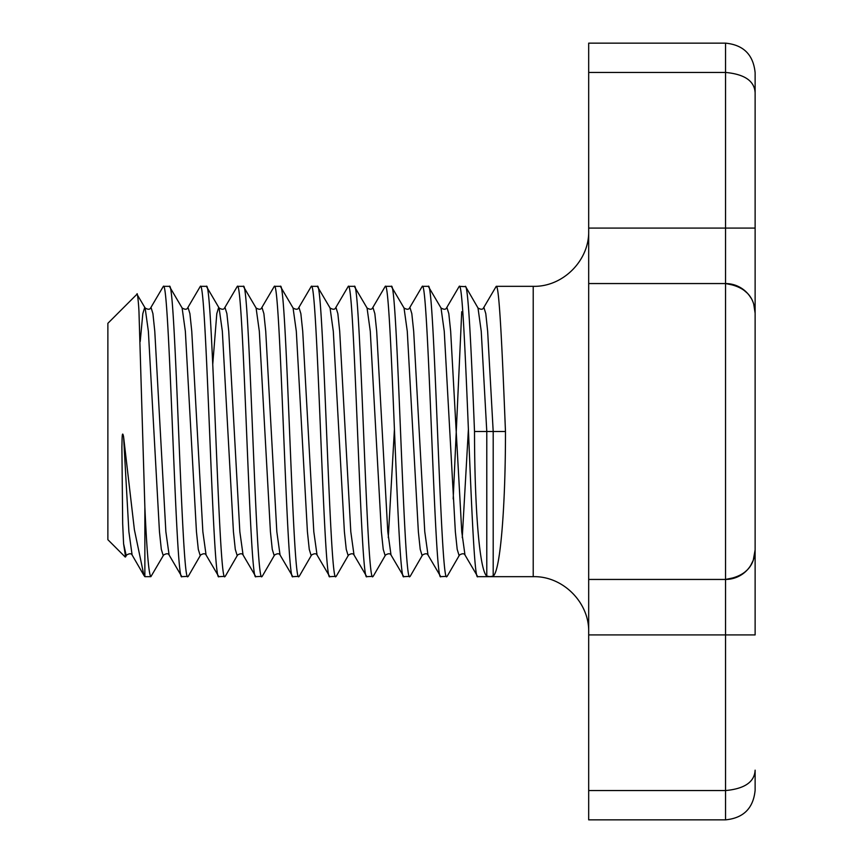 <?xml version="1.0" encoding="UTF-8"?>
<svg xmlns="http://www.w3.org/2000/svg" width="863" height="863" viewBox="0 0 863 863"><rect width="100%" height="100%" fill="white"/><g stroke="black" fill="none" stroke-linecap="round" stroke-linejoin="round"><path stroke-width="1.29" d="M493.194 576.106C500.529 570.67 505.535 504.618 505.47 431.5L474.51 431.5C474.564 504.92 479.256 570.055 486.786 576.106L489.99 576.657L493.194 576.106L493.194 431.5L487.649 331.263L485.793 313.657L483.949 307.595L483.474 308.005C482.665 309.644 480.842 309.644 478.005 308.005L481.241 331.263L486.786 431.5L486.786 576.106M181.845 576.667L169.105 554.995L165.869 531.737L154.779 331.263L152.924 313.657L151.079 307.595L150.604 308.005L163.355 286.333C169.515 277.357 175.685 585.643 181.845 576.667L188.263 576.322L200.615 554.995L200.151 555.405L198.296 549.343L196.451 531.737L185.351 331.263L182.125 308.005L169.375 286.333C175.545 277.357 181.705 585.643 187.864 576.667M218.835 576.667L206.084 554.995L202.859 531.737L191.759 331.263L189.914 313.657L188.058 307.595L187.595 308.005L200.335 286.333C206.505 277.357 212.665 585.643 218.835 576.667L225.254 576.322L237.605 554.995L237.131 555.405L235.286 549.343L233.431 531.737L222.341 331.263L219.105 308.005L206.365 286.333C212.525 277.357 218.695 585.643 224.855 576.667M255.815 576.667L243.075 554.995L239.838 531.737L228.749 331.263L226.893 313.657L225.049 307.595L224.574 308.005L237.325 286.333C243.485 277.357 249.655 585.643 255.815 576.667L262.233 576.322L274.585 554.995L274.121 555.405L272.266 549.343L270.421 531.737L259.321 331.263L256.095 308.005L243.344 286.333C249.515 277.357 255.675 585.643 261.845 576.667M292.805 576.667L280.054 554.995L276.829 531.737L265.728 331.263L263.884 313.657L262.028 307.595L261.565 308.005L274.315 286.333C280.475 277.357 286.635 585.643 292.805 576.667L299.224 576.322L311.575 554.995L311.101 555.405L309.256 549.343L307.411 531.737L296.311 331.263L293.075 308.005L280.335 286.333C286.494 277.357 292.665 585.643 298.825 576.667M329.785 576.667L317.045 554.995L313.808 531.737L302.719 331.263L300.863 313.657L299.019 307.595L298.555 308.005L311.295 286.333C317.465 277.357 323.625 585.643 329.785 576.667L336.214 576.322L348.555 554.995L348.091 555.405L346.246 549.343L344.391 531.737L333.301 331.263L330.065 308.005L317.314 286.333C323.485 277.357 329.644 585.643 335.815 576.667M366.775 576.667L354.024 554.995L350.799 531.737L339.698 331.263L337.854 313.657L336.009 307.595L335.534 308.005L348.285 286.333C354.445 277.357 360.615 585.643 366.775 576.667L373.194 576.322L385.545 554.995L385.081 555.405L383.226 549.343L381.381 531.737L370.281 331.263L367.055 308.005L354.305 286.333C360.464 277.357 366.635 585.643 372.794 576.667M403.765 576.667L391.015 554.995L387.789 531.737L376.689 331.263L374.844 313.657L372.989 307.595L372.525 308.005L385.265 286.333C391.435 277.357 397.595 585.643 403.765 576.667L410.184 576.322L422.525 554.995L422.061 555.405L420.216 549.343L418.361 531.737L407.271 331.263L404.035 308.005L391.295 286.333C397.455 277.357 403.614 585.643 409.785 576.667M440.745 576.667L428.005 554.995L424.769 531.737L413.679 331.263L411.824 313.657L409.979 307.595L409.504 308.005L422.255 286.333C428.415 277.357 434.585 585.643 440.745 576.667L447.163 576.322L459.515 554.995L459.051 555.405L457.196 549.343L455.351 531.737L444.251 331.263L441.025 308.005L428.275 286.333C434.445 277.357 440.605 585.643 446.764 576.667M477.735 576.667L464.984 554.995L461.759 531.737L450.659 331.263L448.814 313.657L446.958 307.595L446.495 308.005L459.235 286.333C465.405 277.357 471.565 585.643 477.735 576.667L533.215 576.667L533.215 286.333C562.849 287.099 589.451 260.497 588.685 230.853M483.474 308.005L496.225 286.333C499.31 284.359 502.385 353.906 505.47 431.5M125.232 557.034L107.875 539.688L107.875 323.312L136.958 294.24C137.314 290.853 138.684 304.1 138.986 312.158L144.865 507.239L144.865 576.667L143.916 575.373L134.391 529.731L123.592 436.84C121.834 428.037 122.125 442.848 121.888 446.786L122.675 523.668L123.592 543.766L125.567 556.851M459.235 286.333L465.664 286.678L478.005 308.005M465.265 286.333C468.339 284.359 471.425 353.906 474.51 431.5M453.183 498.933L461.727 311.737M144.865 507.239C146.883 551.932 148.889 575.071 150.885 576.667L163.625 554.995L163.161 555.405L161.316 549.343L159.461 531.737L148.371 331.263L145.135 308.005L136.958 294.24M753.323 560.022A29.59 29.59 0 0 1 725.535 579.44L737.336 576.991M743.097 573.668L747.239 569.958M750.853 565.168L753.129 560.551M753.28 560.152L755.125 549.85L755.125 313.15L755.125 549.85A29.59 29.59 0 0 1 753.971 558.037M725.654 283.56L737.282 285.987M737.887 286.257L737.897 286.268A29.59 29.59 0 0 0 725.535 283.56A29.59 29.59 0 0 1 737.833 286.236M738.501 286.548L739.084 286.84M741.943 288.522L747.466 293.291A29.59 29.59 0 0 0 738.426 286.505A29.59 29.59 0 0 1 750.896 297.897A29.59 29.59 0 0 0 747.671 293.517A29.59 29.59 0 0 1 750.896 297.897M753.744 304.229L755.125 313.15C754.51 296.268 744.65 286.408 725.535 283.56L588.685 283.56L588.685 43.15L725.535 43.15C743.507 44.898 753.367 54.768 755.125 72.74L755.125 92.826L755.125 72.74M755.125 770.174L755.125 790.26C753.367 808.232 743.507 818.102 725.535 819.85L725.535 790.562C744.65 788.771 754.51 781.975 755.125 770.174L755.125 770.281M754.025 305.146A29.59 29.59 0 0 1 755.125 313.15A29.59 29.59 0 0 0 754.025 305.146A29.59 29.59 0 0 1 755.125 313.15L755.125 92.826L755.125 228.08L725.535 228.08L725.535 72.438C744.65 74.229 754.51 81.025 755.125 92.826M737.897 286.257A29.59 29.59 0 0 0 725.535 283.56L725.535 579.44C744.618 576.657 754.478 566.786 755.125 549.85L755.125 634.92L725.535 634.92L725.535 579.44L588.685 579.44L588.685 283.56M725.535 819.85L588.685 819.85L588.685 579.44M588.685 634.92L725.535 634.92L725.535 790.562L588.685 790.562M725.535 43.15L725.535 72.438L588.685 72.438M496.225 286.333L533.215 286.333M422.255 286.333L428.275 286.333M385.265 286.333L391.295 286.333M348.285 286.333L354.305 286.333M311.295 286.333L317.314 286.333M274.315 286.333L280.335 286.333M237.325 286.333L243.344 286.333M200.335 286.333L206.365 286.333M144.865 576.667L150.885 576.667M163.355 286.333L169.375 286.333M123.592 436.84L128.889 531.737L132.115 554.995L143.916 575.373M123.592 543.766L126.181 555.405L126.645 554.995L125.513 556.948M140.216 341.489L142.816 313.657L144.671 307.595L145.135 308.005C147.972 309.644 149.795 309.644 150.604 308.005M212.773 364.067L216.796 313.657L218.641 307.595L219.105 308.005C221.942 309.644 223.765 309.644 224.574 308.005M388.274 537.617L394.423 429.364M462.255 537.617L468.393 429.364M738.426 286.505A29.59 29.59 0 0 1 747.487 293.301M725.535 283.56L725.535 228.08L588.685 228.08M132.115 554.995C131.305 553.356 129.482 553.356 126.645 554.995M169.105 554.995C168.285 553.356 166.462 553.356 163.625 554.995M187.595 308.005C186.786 309.644 184.962 309.644 182.125 308.005M206.084 554.995C205.275 553.356 203.452 553.356 200.615 554.995M243.075 554.995C242.255 553.356 240.432 553.356 237.605 554.995M261.565 308.005C260.755 309.644 258.932 309.644 256.095 308.005M280.054 554.995C279.245 553.356 277.422 553.356 274.585 554.995M298.555 308.005C297.735 309.644 295.912 309.644 293.075 308.005M317.045 554.995C316.236 553.356 314.412 553.356 311.575 554.995M335.534 308.005C334.725 309.644 332.902 309.644 330.065 308.005M354.024 554.995C353.215 553.356 351.392 553.356 348.555 554.995M372.525 308.005C371.705 309.644 369.882 309.644 367.055 308.005M391.015 554.995C390.205 553.356 388.382 553.356 385.545 554.995M409.504 308.005C408.695 309.644 406.872 309.644 404.035 308.005M428.005 554.995C427.185 553.356 425.362 553.356 422.525 554.995M446.495 308.005C445.686 309.644 443.862 309.644 441.025 308.005M464.984 554.995C464.175 553.356 462.352 553.356 459.515 554.995M533.215 576.667C562.849 575.901 589.451 602.503 588.685 632.148"/></g></svg>
